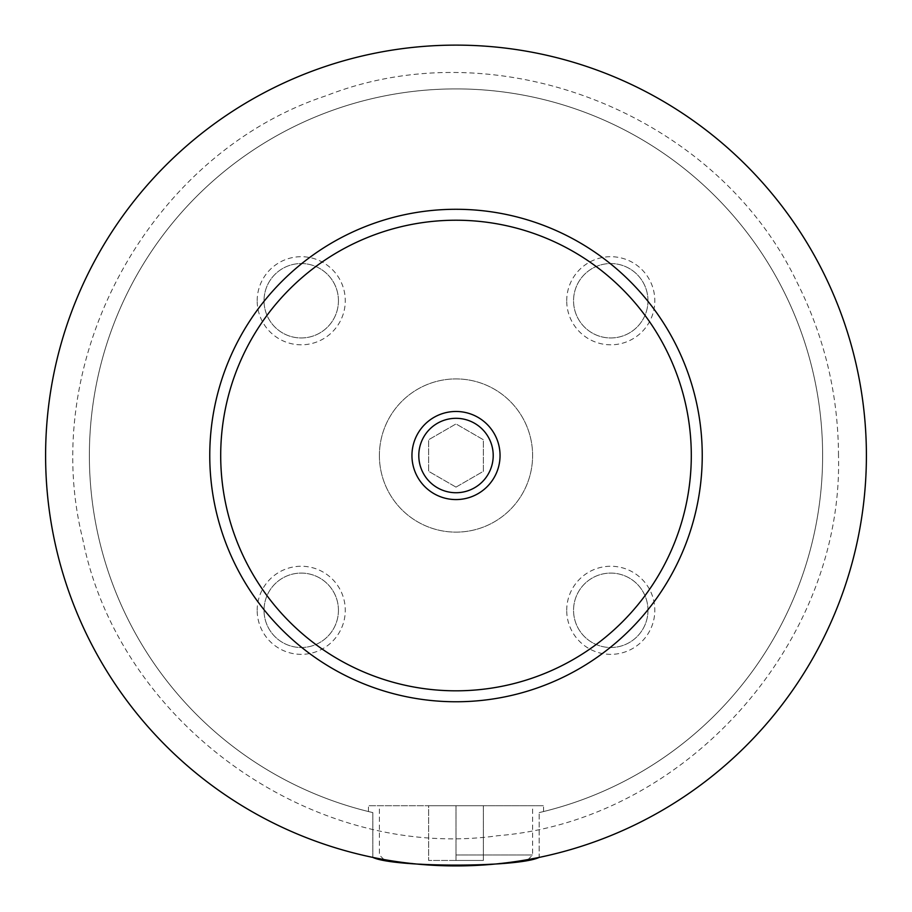 <?xml version="1.0" encoding="UTF-8"?>
<svg xmlns="http://www.w3.org/2000/svg" width="912" height="912" viewBox="0 0 912 912"><rect width="100%" height="100%" fill="white"/><g stroke="black" fill="none" stroke-linecap="round" stroke-linejoin="round"><path stroke-width="0.68" stroke-dasharray="4.56 3.42" d="M45.6 455.521A410.4 410.4 0 0 1 456 45.121A410.4 410.4 0 0 1 866.4 455.521A410.4 410.4 0 0 1 456 865.921A410.4 410.4 0 0 1 45.6 455.521A410.4 410.4 0 0 1 456 45.121A410.4 410.4 0 0 1 866.4 455.521A410.4 410.4 0 0 1 250.8 810.939A410.4 410.4 0 0 1 250.8 100.103A410.4 410.4 0 0 1 866.4 455.521A410.4 410.4 0 0 1 539.163 857.405L539.163 812.592L539.163 857.405C524.354 861.601 496.63 864.439 456 865.921C415.37 864.439 387.646 861.601 372.837 857.405L372.837 812.592L372.837 857.405A410.4 410.4 0 0 1 49.396 399.866A410.4 410.4 0 0 1 483.896 46.079A410.4 410.4 0 0 1 866.4 455.521A410.4 410.4 0 0 1 456 865.921A410.4 410.4 0 0 1 45.6 455.521M379.392 455.521A76.608 76.608 0 0 1 456 378.913A76.608 76.608 0 0 1 532.608 455.521A76.608 76.608 0 0 1 456 532.129A76.608 76.608 0 0 1 379.392 455.521A76.608 76.608 0 0 1 456 378.913A76.608 76.608 0 0 1 532.608 455.521A76.608 76.608 0 0 1 456 532.129A76.608 76.608 0 0 1 379.392 455.521M456 854.977L532.608 854.977L456 854.977M384.864 860.449L389.207 860.449M522.793 860.449L527.136 860.449M456 805.729L543.552 805.729L368.448 805.729L456 805.729L456 860.449L428.64 860.449L483.36 860.449L456 860.449L456 805.729L483.36 805.729L483.36 860.449L483.36 805.729L428.64 805.729L428.64 860.449L428.64 805.729L456 805.729M539.163 812.592C545.023 811.201 545.023 811.201 539.163 812.592C545.023 811.201 545.023 811.201 539.163 812.592A366.624 366.624 0 0 0 758.613 248.554A366.624 366.624 0 0 0 153.387 248.554A366.624 366.624 0 0 0 372.837 812.592C366.977 811.201 366.977 811.201 372.837 812.592C366.977 811.201 366.977 811.201 372.837 812.592A366.624 366.624 0 0 1 153.387 248.554A366.624 366.624 0 0 1 758.613 248.554A366.624 366.624 0 0 1 539.163 812.592M418.79 455.521A37.21 37.21 0 0 0 456 492.731A37.21 37.21 0 0 0 493.21 455.521A37.21 37.21 0 0 0 456 418.312A37.21 37.21 0 0 0 418.79 455.521M257.184 610.299A44.05 44.05 0 0 1 301.234 566.249A44.05 44.05 0 0 1 345.283 610.299A44.05 44.05 0 0 1 301.234 654.349A44.05 44.05 0 0 1 257.184 610.299M338.443 610.299A37.21 37.21 0 0 1 301.234 647.509A37.21 37.21 0 0 1 264.024 610.299A37.21 37.21 0 0 1 301.234 573.089A37.21 37.21 0 0 1 338.443 610.299A37.21 37.21 0 0 1 301.234 647.509A37.21 37.21 0 0 1 264.024 610.299A37.21 37.21 0 0 1 301.234 573.089A37.21 37.21 0 0 1 338.443 610.299M257.184 300.755A44.05 44.05 0 0 1 301.234 256.705A44.05 44.05 0 0 1 345.283 300.755A44.05 44.05 0 0 1 301.234 344.804A44.05 44.05 0 0 1 257.184 300.755M338.443 300.755A37.21 37.21 0 0 1 301.234 337.964A37.21 37.21 0 0 1 264.024 300.755A37.21 37.21 0 0 1 301.234 263.545A37.21 37.21 0 0 1 338.443 300.755A37.21 37.21 0 0 1 301.234 337.964A37.21 37.21 0 0 1 264.024 300.755A37.21 37.21 0 0 1 301.234 263.545A37.21 37.21 0 0 1 338.443 300.755M566.717 300.755A44.05 44.05 0 0 1 610.766 256.705A44.05 44.05 0 0 1 654.816 300.755A44.05 44.05 0 0 1 610.766 344.804A44.05 44.05 0 0 1 566.717 300.755M647.976 300.755A37.21 37.21 0 0 1 610.766 337.964A37.21 37.21 0 0 1 573.557 300.755A37.21 37.21 0 0 1 610.766 263.545A37.21 37.21 0 0 1 647.976 300.755A37.21 37.21 0 0 1 610.766 337.964A37.21 37.21 0 0 1 573.557 300.755A37.21 37.21 0 0 1 610.766 263.545A37.21 37.21 0 0 1 647.976 300.755M566.717 610.299A44.05 44.05 0 0 1 610.766 566.249A44.05 44.05 0 0 1 654.816 610.299A44.05 44.05 0 0 1 610.766 654.349A44.05 44.05 0 0 1 566.717 610.299M647.976 610.299A37.21 37.21 0 0 1 610.766 647.509A37.21 37.21 0 0 1 573.557 610.299A37.21 37.21 0 0 1 610.766 573.089A37.21 37.21 0 0 1 647.976 610.299A37.21 37.21 0 0 1 610.766 647.509A37.21 37.21 0 0 1 573.557 610.299A37.21 37.21 0 0 1 610.766 573.089A37.21 37.21 0 0 1 647.976 610.299M209.76 455.521A246.24 246.24 0 0 1 456 209.281A246.24 246.24 0 0 1 702.24 455.521A246.24 246.24 0 0 1 456 701.761A246.24 246.24 0 0 1 209.76 455.521M372.837 857.405A410.4 410.4 0 0 1 49.396 399.866A410.4 410.4 0 0 1 483.896 46.079A410.4 410.4 0 0 1 539.163 857.405M456 487.122L428.64 471.322L428.64 439.732L456 423.932L483.36 439.732L483.36 471.322L456 487.122L428.64 471.322L428.64 439.732L456 423.932L483.36 439.732L483.36 471.322L456 487.122M838.493 455.521C838.288 394.36 824.391 336.471 796.803 281.876C716.718 114.194 498.796 27.907 326.439 95.646C150.457 153.319 37.552 358.712 82.718 538.969C118.879 723.41 312.52 861.783 497.975 835.7C684.65 820.697 843.44 643.416 838.493 455.521M528.037 859.549L532.608 854.977L532.608 805.729M383.963 859.549L379.392 854.977L379.392 805.729M543.552 811.543L543.552 805.729M368.448 811.543L368.448 805.729"/><path stroke-width="1.37" d="M389.207 860.449L384.864 860.449L383.963 859.549M528.037 859.549L527.136 860.449L522.793 860.449M372.837 857.405C393.938 867.665 518.062 867.665 539.163 857.405M500.05 455.521A44.05 44.05 0 0 0 456 411.472A44.05 44.05 0 0 0 411.95 455.521A44.05 44.05 0 0 0 456 499.571A44.05 44.05 0 0 0 500.05 455.521M418.79 455.521A37.21 37.21 0 0 0 456 492.731A37.21 37.21 0 0 0 493.21 455.521A37.21 37.21 0 0 0 456 418.312A37.21 37.21 0 0 0 418.79 455.521M702.24 455.521A246.24 246.24 0 0 1 456 701.761A246.24 246.24 0 0 1 209.76 455.521A246.24 246.24 0 0 1 456 209.281A246.24 246.24 0 0 1 702.24 455.521M866.4 455.521A410.4 410.4 0 0 1 456 865.921A410.4 410.4 0 0 1 45.6 455.521A410.4 410.4 0 0 1 456 45.121A410.4 410.4 0 0 1 866.4 455.521M691.296 455.521A235.296 235.296 0 0 0 456 220.225A235.296 235.296 0 0 0 220.704 455.521A235.296 235.296 0 0 0 456 690.817A235.296 235.296 0 0 0 691.296 455.521"/></g></svg>
